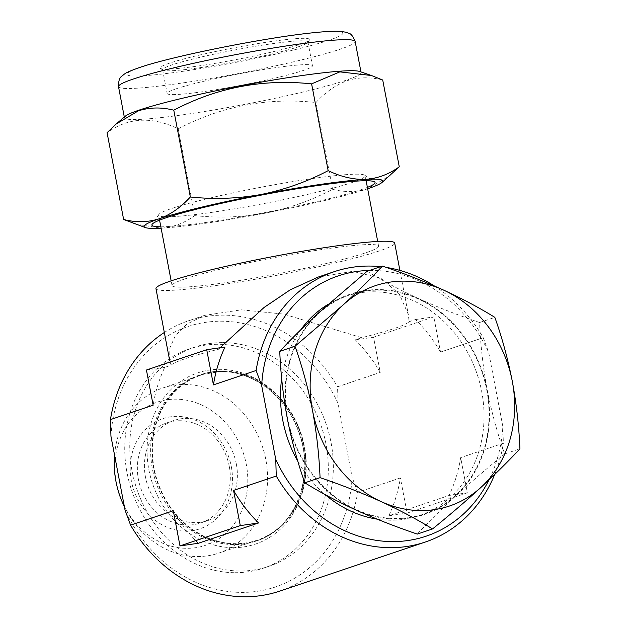 <?xml version="1.0" encoding="UTF-8"?>
<svg xmlns="http://www.w3.org/2000/svg" width="627" height="627" viewBox="0 0 627 627"><rect width="100%" height="100%" fill="white"/><g stroke="black" fill="none" stroke-linecap="round" stroke-linejoin="round"><path stroke-width="0.47" stroke-dasharray="3.13 2.35" d="M377.093 519.132A115.705 100.093 71.4 0 0 403.866 519.321A115.705 100.093 71.4 0 0 419.212 515.66A115.705 100.093 71.4 0 0 479.718 382.776A115.705 100.093 71.4 0 0 360.643 292.715A115.705 100.093 71.4 0 0 345.297 296.375A115.705 100.093 71.4 0 0 327.968 304.432M408.89 517.628A115.705 100.093 71.4 0 0 424.236 513.968A115.705 100.093 71.4 0 0 484.742 381.083A115.705 100.093 71.4 0 0 365.666 291.022A115.705 100.093 71.4 0 0 350.321 294.682A115.705 100.093 71.4 0 0 289.815 427.559A115.705 100.093 71.4 0 0 408.89 517.628M304.048 446.808A87.177 75.412 71.4 0 0 201.259 375.024A87.177 75.412 71.4 0 0 154.164 468.463A87.177 75.412 71.4 0 0 256.952 540.247A87.177 75.412 71.4 0 0 304.048 446.808M114.537 455.022A87.177 75.412 -108.6 0 1 163.051 387.909A87.177 75.412 -108.6 0 1 265.84 459.693A87.177 75.412 -108.6 0 1 267.58 478.957A87.177 75.412 -108.6 0 1 218.737 553.124A87.177 75.412 -108.6 0 1 134.962 523.655A87.177 75.412 -108.6 0 1 124.381 506.647M117.39 487.775A75.553 65.357 -108.6 0 1 116.371 483.119A75.553 65.357 -108.6 0 1 167.213 399.76A75.553 65.357 -108.6 0 1 246.278 464.356A75.553 65.357 -108.6 0 1 203.485 545.96A75.553 65.357 -108.6 0 1 121.944 501.271M231.285 466.527A58.115 50.278 -108.6 0 1 192.183 530.654A58.115 50.278 -108.6 0 1 131.364 480.956A58.115 50.278 -108.6 0 1 170.466 416.83A58.115 50.278 -108.6 0 1 231.285 466.527M229.255 466.331A52.833 45.7 -108.6 0 1 200.711 522.957A52.833 45.7 -108.6 0 1 138.418 479.451A52.833 45.7 -108.6 0 1 166.962 422.825A52.833 45.7 -108.6 0 1 229.255 466.331M236.316 463.956A52.833 45.7 -108.6 0 1 207.772 520.582A52.833 45.7 -108.6 0 1 145.472 477.076A52.833 45.7 -108.6 0 1 174.016 420.451A52.833 45.7 -108.6 0 1 236.316 463.956M235.36 544.205A87.702 75.867 -108.6 0 1 153.913 469.592A87.702 75.867 -108.6 0 1 201.095 374.531A87.702 75.867 -108.6 0 1 222.851 371.066A87.702 75.867 -108.6 0 1 304.299 445.679A87.702 75.867 -108.6 0 1 257.117 540.748A87.702 75.867 -108.6 0 1 235.36 544.205M223.298 342.601A115.705 100.093 -108.6 0 1 330.75 441.04A115.705 100.093 -108.6 0 1 268.513 566.455A115.705 100.093 -108.6 0 1 239.812 571.017A115.705 100.093 -108.6 0 1 150.903 518.286A115.705 100.093 -108.6 0 1 194.605 347.17A115.705 100.093 -108.6 0 1 223.298 342.601M234.788 572.71A115.705 100.093 71.4 0 0 263.489 568.148A115.705 100.093 71.4 0 0 325.726 442.733A115.705 100.093 71.4 0 0 218.274 344.294A115.705 100.093 71.4 0 0 189.581 348.863A115.705 100.093 71.4 0 0 145.879 519.979A115.705 100.093 71.4 0 0 234.788 572.71M110.955 436.267A137.368 118.832 -108.6 0 1 205.899 322.294A137.368 118.832 -108.6 0 1 338.063 403.459L352.155 477.359A137.368 118.832 -108.6 0 1 257.219 591.324A137.368 118.832 -108.6 0 1 125.055 510.159M155.958 288.624A121.513 9.57 169.2 0 0 246.364 280.794A121.513 9.57 169.2 0 0 379.79 250.769A121.513 9.57 169.2 0 0 394.689 243.088M219.999 347.789L218.549 349.239A121.513 9.57 169.2 0 0 185.663 358.55A121.513 9.57 169.2 0 0 171.155 365.212L164.713 367.383A142.65 123.401 71.4 0 0 153.153 405.199L110.454 419.588M171.155 365.212L169.596 360.102L169.901 347.899L175.458 335.469L186.885 324.135L204.567 315.373L241.34 309.824L283.819 314.111L361.708 337.687A121.513 9.57 169.2 0 0 394.595 328.376A121.513 9.57 169.2 0 0 409.102 321.714L408.326 314.566L399.321 294.008L380.652 278.09L352.601 271.342L318.124 277.095M184.934 278.913A105.14 8.276 -10.8 0 1 300.38 252.932A105.14 8.276 -10.8 0 1 378.598 246.16A105.14 8.276 -10.8 0 1 365.713 252.806A105.14 8.276 -10.8 0 1 250.267 278.78A105.14 8.276 -10.8 0 1 172.049 285.559A105.14 8.276 -10.8 0 1 184.934 278.913M352.288 182.441A105.14 8.276 169.2 0 0 365.18 175.795A105.14 8.276 169.2 0 0 364.734 175.215A105.14 8.276 169.2 0 0 282.981 183.256A105.14 8.276 169.2 0 0 171.516 208.548A105.14 8.276 169.2 0 0 158.827 214.497A105.14 8.276 169.2 0 0 158.631 215.194A105.14 8.276 169.2 0 0 236.841 208.423A105.14 8.276 169.2 0 0 352.288 182.441M176.211 88.791A73.962 5.823 -10.8 0 1 257.423 70.514A73.962 5.823 -10.8 0 1 312.45 65.749A73.962 5.823 -10.8 0 1 303.382 70.428A73.962 5.823 -10.8 0 1 222.17 88.697A73.962 5.823 -10.8 0 1 167.143 93.47A73.962 5.823 -10.8 0 1 176.211 88.791M298.844 46.625A73.962 5.823 169.2 0 0 307.771 42.448A73.962 5.823 169.2 0 0 307.912 41.954A73.962 5.823 169.2 0 0 252.885 46.719A73.962 5.823 169.2 0 0 171.665 64.996A73.962 5.823 169.2 0 0 162.597 69.668A73.962 5.823 169.2 0 0 162.91 70.075A73.962 5.823 169.2 0 0 220.43 64.424A73.962 5.823 169.2 0 0 298.844 46.625M300.27 44.298A76.079 5.988 169.2 0 0 309.448 39.995A76.079 5.988 169.2 0 0 255.847 43.914A76.079 5.988 169.2 0 0 169.455 63.186A76.079 5.988 169.2 0 0 160.449 68.414A76.079 5.988 169.2 0 0 219.607 62.598A76.079 5.988 169.2 0 0 300.27 44.298M125.298 116.214A120.462 9.483 169.2 0 0 124.428 117.704A120.462 9.483 169.2 0 0 214.05 109.937A120.462 9.483 169.2 0 0 346.316 80.17A120.462 9.483 169.2 0 0 361.081 72.56A120.462 9.483 169.2 0 0 359.726 71.494M382.721 80.029C370.479 76.894 358.683 77.097 347.342 80.64C335.954 84.81 325.515 92.098 316.016 102.507C267.525 97.303 221.582 106.081 178.193 128.841C151.883 116.152 128.182 117.437 107.076 132.681M160.841 226.802A113.589 8.943 169.2 0 0 257.799 213.94A113.589 8.943 169.2 0 0 361.136 189.667A113.589 8.943 169.2 0 0 367.391 187.402M134.852 223.98L161.217 228.181C173.287 227.24 184.463 223.055 194.746 215.633L178.193 128.841M194.746 215.633C218.549 218.141 242.194 217.295 265.691 213.094C289.125 208.321 311.423 200.389 332.569 189.299L316.016 102.507M332.569 189.299C344.654 192.434 356.45 192.23 367.947 188.688L390.198 175.482M161.108 228.189A121.513 9.57 169.2 0 0 161.217 228.181A121.513 9.57 169.2 0 0 265.691 213.094A121.513 9.57 169.2 0 0 367.657 188.782M369.475 270.449A137.368 118.832 -108.6 0 1 488.762 352.672L502.854 426.564A137.368 118.832 -108.6 0 1 488.935 479.984M300.803 329.763A115.705 100.093 71.4 0 0 281.68 378.575M297.841 461.276A115.705 100.093 71.4 0 0 325.225 494.64M173.279 510.739L173.287 510.739A142.65 123.401 71.4 0 0 198.265 543.28M279.626 591.143A142.65 123.401 71.4 0 0 357.68 492.336M400.379 477.946L357.688 492.336L400.387 477.939L407.095 513.121L467.374 492.806L460.665 457.624A142.65 123.401 -108.6 0 1 449.097 495.448L388.818 515.762A142.65 123.401 71.4 0 0 400.379 477.946L400.387 477.939M502.854 426.564L503.363 443.234L460.665 457.624L503.363 443.234A142.65 123.401 -108.6 0 1 494.679 474.498M357.688 492.336L352.155 477.359M338.063 403.459L337.553 386.788L380.252 372.399L337.553 386.788A142.65 123.401 71.4 0 0 188.508 320.789A142.65 123.401 71.4 0 0 164.329 332.49M434.519 286.061A142.65 123.401 -108.6 0 1 483.229 337.694L440.53 352.084L433.821 316.901L373.543 337.224L380.252 372.399A142.65 123.401 71.4 0 0 355.266 339.858L361.708 337.687M409.102 321.714L415.544 319.543A142.65 123.401 -108.6 0 1 440.53 352.084L483.229 337.694L488.762 352.672M380.62 266.687A142.65 123.401 -108.6 0 1 386.232 267.423M224.991 347.06L218.549 349.239M146.436 370.024L164.713 367.383M415.544 319.543L433.821 316.901M355.266 339.858L373.543 337.224M449.097 495.448L467.374 492.806M388.818 515.762L407.095 513.121M367.14 271.232C382.345 280.669 399.438 289.768 418.436 298.538C437.748 307.238 458.133 315.224 479.608 322.513C480.517 344.85 483.049 367.304 487.203 389.892C491.576 412.104 497.399 433.453 504.68 453.94C487.25 468.087 471.042 482.006 456.048 495.675C441.283 509.296 428.359 522.095 417.284 534.086M504.68 453.94L519.924 448.799M479.608 322.513L494.852 317.372M356.12 510.112A116.23 100.547 -108.6 0 1 287.354 418.758A116.23 100.547 -108.6 0 1 318.516 312.967A116.23 100.547 -108.6 0 1 418.436 298.538A116.23 100.547 -108.6 0 1 487.203 389.892A116.23 100.547 -108.6 0 1 456.048 495.675A116.23 100.547 -108.6 0 1 356.12 510.112M221.535 371.513A87.702 75.867 -108.6 0 1 302.982 446.126A87.702 75.867 -108.6 0 1 255.8 541.187A87.702 75.867 -108.6 0 1 234.043 544.644A87.702 75.867 -108.6 0 1 152.596 470.031A87.702 75.867 -108.6 0 1 199.778 374.97A87.702 75.867 -108.6 0 1 221.535 371.513M232.978 547.677A90.343 78.156 71.4 0 0 305.757 459.097A90.343 78.156 71.4 0 0 220.085 369.327A90.343 78.156 71.4 0 0 147.314 457.914A90.343 78.156 71.4 0 0 232.978 547.677M118.511 86.659A120.462 9.483 169.2 0 0 208.125 78.892A120.462 9.483 169.2 0 0 340.398 49.133A120.462 9.483 169.2 0 0 355.164 41.515M329.34 40.097A109.89 8.653 -10.8 0 1 182.622 71.353A109.89 8.653 -10.8 0 1 140.385 67.387A109.89 8.653 -10.8 0 1 287.103 36.131A109.89 8.653 -10.8 0 1 329.34 40.097M419.212 515.66L424.236 513.968M201.259 375.024L163.051 387.909M207.772 520.582L200.711 522.957M257.117 540.748L255.8 541.187C294.259 529.572 315.42 478.08 299.267 433.735C287.581 397.722 254.068 371.184 221.323 371.545L201.095 374.531M268.513 566.455L263.489 568.148M399.901 270.402L408.326 314.566M378.598 246.16L377.705 241.442M366.121 180.748L365.18 175.795M307.912 41.954L312.45 65.749M307.771 42.448L309.448 39.995M124.311 117.061L124.428 117.704M364.734 175.215L374.578 181.861M158.827 214.497L152.118 224.301M360.964 71.917L361.081 72.56M162.91 70.075L160.449 68.414M162.597 69.668L167.143 93.47M172.049 285.559L171.147 280.849M159.571 220.148L158.631 215.194M204.567 315.373L188.508 320.789M194.605 347.17L189.581 348.863M174.016 420.451L166.962 422.825M256.952 540.247L218.737 553.124M345.297 296.375L350.321 294.682"/><path stroke-width="0.94" d="M124.381 506.647A87.177 75.412 -108.6 0 1 122.375 502.282A87.177 75.412 -108.6 0 1 117.124 486.709A87.177 75.412 -108.6 0 1 115.948 481.34A87.177 75.412 -108.6 0 1 114.537 455.022M164.329 332.49A142.65 123.401 71.4 0 0 110.454 419.596L110.955 436.267L125.055 510.159L130.588 525.136A142.65 123.401 71.4 0 0 260.714 595.65A142.65 123.401 71.4 0 0 279.626 591.143L425.31 542.041A142.65 123.401 -108.6 0 1 276.264 476.034L233.557 490.424L276.264 476.034L275.755 459.364L261.655 385.472A137.368 118.832 -108.6 0 1 356.598 271.499A137.368 118.832 -108.6 0 1 369.475 270.449M261.655 385.472L256.13 370.494A142.65 123.401 -108.6 0 1 334.183 271.687A142.65 123.401 -108.6 0 1 353.095 267.173A142.65 123.401 -108.6 0 1 380.62 266.687M399.901 270.402L394.689 243.088A121.513 9.57 169.2 0 0 304.283 250.925A121.513 9.57 169.2 0 0 170.857 280.943A121.513 9.57 169.2 0 0 155.958 288.624L169.596 360.102M334.183 271.687L318.124 277.095L290.223 289.839L264.116 307.434L219.999 347.789M371.505 75.522L359.726 71.494A120.462 9.483 169.2 0 0 263.528 81.69A120.462 9.483 169.2 0 0 139.194 110.086A120.462 9.483 169.2 0 0 125.298 116.214L116.16 124.021L138.402 110.814C149.751 107.272 161.547 107.068 173.781 110.203C216.942 87.482 262.885 78.712 311.603 83.869L339.834 71.87L371.505 75.522L382.721 80.029L399.274 166.813C388.967 174.251 377.791 178.436 365.745 179.369C353.565 179.737 341.041 176.838 328.156 170.662L311.603 83.869M328.156 170.662C306.956 181.767 284.666 189.699 261.279 194.456C237.727 198.657 214.081 199.504 190.342 196.996C180.701 207.498 170.262 214.787 159.015 218.862C147.51 222.405 135.722 222.609 123.637 219.474L107.076 132.681L116.16 124.021M367.391 187.402A113.589 8.943 169.2 0 0 374.578 181.861A113.589 8.943 169.2 0 0 286.257 190.545A113.589 8.943 169.2 0 0 165.826 217.882A113.589 8.943 169.2 0 0 152.118 224.301A113.589 8.943 169.2 0 0 160.841 226.802M190.342 196.996L173.781 110.203M123.637 219.474L145.488 227.617A121.513 9.57 169.2 0 0 161.108 228.189M367.657 188.782A121.513 9.57 169.2 0 0 367.947 188.688A121.513 9.57 169.2 0 0 381.968 182.504L399.274 166.813M381.968 182.504A121.513 9.57 169.2 0 0 365.745 179.369A121.513 9.57 169.2 0 0 261.279 194.456A121.513 9.57 169.2 0 0 159.015 218.862A121.513 9.57 169.2 0 0 145.488 227.617M488.935 479.984A137.368 118.832 -108.6 0 1 382.439 541.101A137.368 118.832 -108.6 0 1 275.755 459.364M327.968 304.432A115.705 100.093 71.4 0 0 300.803 329.763M281.68 378.575A115.705 100.093 71.4 0 0 297.841 461.276M325.225 494.64A115.705 100.093 71.4 0 0 377.093 519.132M130.588 525.136L173.279 510.746L130.581 525.136M494.679 474.498A142.65 123.401 -108.6 0 1 425.31 542.041M179.988 545.921L198.265 543.28L258.551 522.965A142.65 123.401 -108.6 0 1 233.565 490.424L240.274 525.606L179.988 545.921L173.279 510.739M110.454 419.588L153.145 405.199L146.436 370.024L206.714 349.701L213.431 384.884L256.122 370.494L213.431 384.884A142.65 123.401 -108.6 0 1 224.991 347.06L206.714 349.701M386.232 267.423A142.65 123.401 -108.6 0 1 434.519 286.061M240.274 525.606L258.551 522.965M122.375 502.282L121.944 501.271A75.553 65.357 -108.6 0 1 117.39 487.775L117.124 486.709M312.473 410.293A116.23 100.547 -108.6 0 1 343.627 304.503A116.23 100.547 -108.6 0 1 443.555 290.074A116.23 100.547 -108.6 0 1 512.322 381.428A116.23 100.547 -108.6 0 1 481.16 487.21A116.23 100.547 -108.6 0 1 381.24 501.647A116.23 100.547 -108.6 0 1 312.473 410.293C316.596 432.591 319.127 455.045 320.068 477.664C341.59 484.977 361.983 492.963 381.24 501.647C400.277 510.433 417.37 519.532 432.528 528.945C449.959 514.798 466.167 500.887 481.16 487.21C495.926 473.597 508.85 460.79 519.924 448.799C518.976 426.18 516.444 403.725 512.322 381.428C507.878 358.934 502.055 337.585 494.852 317.372C479.655 307.935 462.554 298.836 443.555 290.074C424.252 281.374 403.859 273.38 382.392 266.091C371.286 278.114 358.362 290.912 343.627 304.503L294.996 346.237C302.206 366.45 308.029 387.799 312.473 410.293M432.528 528.945L417.284 534.086C395.762 526.782 375.377 518.788 356.12 510.112C337.083 501.326 319.982 492.219 304.824 482.806L320.068 477.664M304.824 482.806C297.543 462.318 291.72 440.969 287.354 418.758C283.2 396.17 280.669 373.708 279.752 351.379C290.857 339.356 303.781 326.557 318.516 312.967L367.14 271.232L382.392 266.091M279.752 351.379L294.996 346.237M133.277 79.041A120.462 9.483 169.2 0 0 118.511 86.659C118.448 81.016 119.553 77.536 121.834 76.212C125.408 73.241 125.235 72.669 138.982 67.716C172.307 56.062 268.748 36.907 315.624 32.51C326.134 31.444 334.254 31.052 339.999 31.35L345.853 32.189L348.541 33.168C350.846 33.443 353.056 36.225 355.164 41.515A120.462 9.483 169.2 0 0 265.542 49.282A120.462 9.483 169.2 0 0 133.277 79.041M377.705 241.442L366.121 180.748M118.511 86.659L124.311 117.061M355.164 41.515L360.964 71.917M171.147 280.849L159.571 220.148"/></g></svg>
